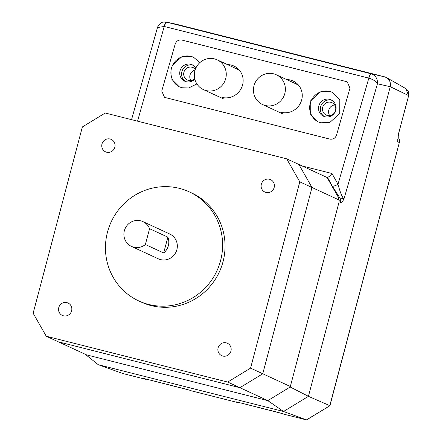 <?xml version="1.0" encoding="UTF-8"?>
<svg xmlns="http://www.w3.org/2000/svg" width="442" height="442" viewBox="0 0 442 442"><rect width="100%" height="100%" fill="white"/><g stroke="black" fill="none" stroke-linecap="round" stroke-linejoin="round"><path stroke-width="0.66" d="M281.051 112.318A16.94 16.299 -47.7 0 0 300.068 103.881A16.94 16.299 -47.7 0 0 297.079 83.643A16.94 16.299 -47.7 0 0 290.295 80.008A16.94 16.299 -47.7 0 0 286.56 79.516M298.588 85.218L294.687 83.267M221.939 97.395A16.94 16.299 -47.7 0 0 240.956 88.953A16.94 16.299 -47.7 0 0 237.973 68.72A16.94 16.299 -47.7 0 0 231.183 65.079A16.94 16.299 -47.7 0 0 227.448 64.587M239.476 70.295L235.575 68.344M195.905 67.98A9.017 8.741 -65.2 0 0 192.292 64.819A9.017 8.741 -65.2 0 0 190.811 64.294A9.017 8.741 -65.2 0 0 180.027 70.858A9.017 8.741 -65.2 0 0 184.728 81.184A9.017 8.741 -65.2 0 0 186.209 81.709A9.017 8.741 -65.2 0 0 194.806 79.101M179.645 86.958A16.393 15.89 114.8 0 1 171.441 68.344A16.393 15.89 114.8 0 1 191.043 56.41A16.393 15.89 114.8 0 1 193.695 57.338M324.992 116.749A9.017 8.741 -65.2 0 0 335.771 110.185A9.017 8.741 -65.2 0 0 331.075 99.859A9.017 8.741 -65.2 0 0 329.594 99.334A9.017 8.741 -65.2 0 0 318.809 105.903A9.017 8.741 -65.2 0 0 323.511 116.224A9.017 8.741 -65.2 0 0 324.992 116.749M318.428 121.998A16.393 15.89 114.8 0 1 310.223 103.389A16.393 15.89 114.8 0 1 329.826 91.45A16.393 15.89 114.8 0 1 332.478 92.384M329.743 91.411L332.434 92.361L339.815 99.699L339.727 113.522L329.925 122.368L320.765 122.793L318.08 121.843L310.698 114.506L310.781 100.682L320.583 91.837L329.743 91.411M196.9 83.925L188.64 87.98L181.982 87.754L179.297 86.803L171.916 79.466L171.999 65.643L181.8 56.791L190.961 56.372L193.651 57.322L199.872 62.615M185.668 81.555A9.017 8.741 114.8 0 1 182.286 70.444A9.017 8.741 114.8 0 1 192.64 65.14A9.017 8.741 114.8 0 1 193.182 65.294M324.45 116.594A9.017 8.741 114.8 0 1 321.069 105.489A9.017 8.741 114.8 0 1 331.423 100.179A9.017 8.741 114.8 0 1 331.964 100.334M165.391 97.583L329.876 139.114C333.069 139.561 335.285 138.252 336.511 135.18L349.981 88.107L347.23 81.897L346.335 81.582L347.23 81.897L349.981 88.107L336.511 135.18C335.285 138.252 333.069 139.561 329.876 139.114L165.391 97.583M181.855 40.051L346.335 81.582L181.855 40.051C178.656 39.598 176.446 40.913 175.214 43.985C176.446 40.913 178.656 39.598 181.855 40.051M161.75 91.052L175.214 43.985L161.75 91.052L164.496 97.268L161.75 91.052M322.699 107.268A6.829 6.619 -65.2 0 0 326.257 115.086A6.829 6.619 -65.2 0 0 335.544 110.511A6.829 6.619 -65.2 0 0 331.986 102.688A6.829 6.619 -65.2 0 0 322.699 107.268M334.638 104.953A6.829 6.619 -65.2 0 0 329.699 115.638M195.364 69.272A6.829 6.619 -65.2 0 0 183.911 72.223A6.829 6.619 -65.2 0 0 194.745 78.831M195.104 70.046A6.829 6.619 -65.2 0 0 190.916 80.599M325.643 176.833L326.865 177.137L338.6 197.734L344.02 198.751C342.71 201.524 341.544 202.718 340.533 202.325L339.119 201.845L290.195 387.004L308.428 396.33L283.543 411.491L98.279 364.711L85.146 354.213M302.135 165.965L332.008 173.513L337.981 184.286C340.163 192.264 342.08 197.049 343.743 198.646L344.02 198.751L377.44 83.792C376.208 81.439 373.346 79.549 368.843 78.124A5.464 1.354 -72.9 0 1 371.523 73.897C375.788 75.687 377.761 78.985 377.44 83.792L390.242 86.693L308.428 396.33L283.543 411.491L98.279 364.711L122.948 373.556M340.533 202.325A5.464 5.221 108.8 0 0 340.014 198.22L332.329 186.126A5.464 1.414 -29 0 0 337.981 184.286L368.843 78.124L164.22 26.459A5.464 1.287 -78.7 0 1 166.385 22.1L175.607 24.067L384.628 76.842C389.142 78.516 391.01 81.798 390.242 86.693L308.428 396.33L329.809 405.662L399.325 142.556L397.623 141.733L398.551 133.827L397.745 140.042M326.865 177.137L325.566 176.794M290.195 387.004L267.813 400.634L283.543 411.491L306.444 419.889L329.936 405.695L306.654 419.872L284.123 414.253M267.813 400.634L85.339 354.561M339.119 201.845L338.6 197.734M137.561 121.174L164.22 26.459L157.463 27.575C158.435 25.719 156.844 27.056 160.181 23.52C162.015 22.785 160.871 21.857 166.385 22.1L166.778 22.188L166.391 22.1A5.464 1.287 -78.7 0 1 166.391 22.1L371.523 73.897M157.463 27.575L131.545 119.655M368.722 78.09A5.464 1.32 -75.8 0 1 371.147 73.792L384.628 76.842L386.562 77.621L405.762 88.566L408.596 95.549L390.242 86.693M164.352 26.487A5.464 1.32 -75.8 0 1 166.778 22.188L175.607 24.067L384.628 76.842M332.008 173.513C329.992 175.999 328.472 177.253 327.456 177.275M167.861 237.144L149.567 228.691A13.658 13.238 -65.2 0 0 148.308 226.254A13.658 13.238 -65.2 0 0 142.926 221.608A13.658 13.238 -65.2 0 0 127.152 225.337A13.658 13.238 -65.2 0 0 126.086 241.763A13.658 13.238 -65.2 0 0 131.467 246.409A13.658 13.238 -65.2 0 0 145.385 244.52L163.678 252.973A13.658 13.238 -65.2 0 0 167.861 237.144L163.678 252.973M149.567 228.691L145.385 244.52M131.467 246.409L158.297 258.808A13.658 13.238 -65.2 0 0 176.877 249.653A13.658 13.238 -65.2 0 0 169.756 234.006L142.926 221.608M261.327 184.231A6.829 6.619 -65.2 0 0 264.885 192.055A6.829 6.619 -65.2 0 0 274.178 187.474A6.829 6.619 -65.2 0 0 270.615 179.651A6.829 6.619 -65.2 0 0 261.327 184.231M218.099 347.826A6.829 6.619 -65.2 0 0 221.663 355.65A6.829 6.619 -65.2 0 0 230.951 351.07A6.829 6.619 -65.2 0 0 227.392 343.252A6.829 6.619 -65.2 0 0 218.099 347.826M58.758 307.593A6.829 6.619 -65.2 0 0 62.316 315.417A6.829 6.619 -65.2 0 0 71.61 310.837A6.829 6.619 -65.2 0 0 68.046 303.019A6.829 6.619 -65.2 0 0 58.758 307.593M101.98 143.998A6.829 6.619 -65.2 0 0 105.544 151.821A6.829 6.619 -65.2 0 0 114.832 147.241A6.829 6.619 -65.2 0 0 111.273 139.418A6.829 6.619 -65.2 0 0 101.98 143.998M220.569 260.686A60.101 58.256 -65.2 0 0 189.237 191.85A60.101 58.256 -65.2 0 0 107.489 232.133A60.101 58.256 -65.2 0 0 138.816 300.963A60.101 58.256 -65.2 0 0 220.569 260.686M138.816 300.963L141.258 302.09A60.101 58.256 -65.2 0 0 223.006 261.813A60.101 58.256 -65.2 0 0 191.679 192.977L189.237 191.85M250.57 368.131L227.702 382.059L46.255 336.24L33.144 313.229L82.361 126.942L105.235 113.014L286.681 158.827L299.792 181.839L250.57 368.131L262.763 373.766L239.895 387.695L227.702 382.059M326.925 177.424L298.875 164.463L311.986 187.474L262.763 373.766L239.895 387.695L58.449 341.876L46.255 336.24M340.036 200.436L311.986 187.474L298.875 164.463L286.681 158.827M290.328 386.501L262.763 373.766L311.986 187.474L299.792 181.839M267.852 400.612L239.895 387.695L58.449 341.876L86.499 354.843M276.565 74.897A16.393 15.89 -65.2 0 0 276.283 74.764A16.393 15.89 -65.2 0 0 255.051 82.836A16.393 15.89 -65.2 0 0 262.25 104.389A16.393 15.89 -65.2 0 0 262.531 104.522A16.393 15.89 -65.2 0 0 283.758 96.455A16.393 15.89 -65.2 0 0 276.565 74.897M397.75 139.495L397.75 140.213M145.335 379.208L143.385 378.512A2.729 2.652 109.9 0 0 144.075 378.59M399.441 142.639A5.464 5.464 0 0 0 397.894 137.258A5.464 5.321 115.8 0 1 399.325 142.556L329.936 405.695M237.857 402.574L235.906 401.872A2.729 2.652 109.9 0 0 236.597 401.949M191.287 390.8A2.729 2.635 -70.5 0 0 191.53 390.877L191.601 390.894M283.808 414.165A2.729 2.635 -70.5 0 0 283.825 414.171L283.825 414.171A2.729 2.635 -70.5 0 0 284.057 414.237L284.04 414.231A2.729 2.652 -70.1 0 1 283.792 414.154L281.919 413.474A2.729 2.652 -70.1 0 0 281.919 413.474L281.919 413.474A2.729 2.652 -70.1 0 0 282.167 413.552L275.78 411.8A2.729 0.663 -75.8 0 1 275.78 411.8L239.813 402.723A2.729 0.663 -75.8 0 1 239.796 402.717L235.906 401.872M239.089 402.54A2.729 2.652 109.9 0 1 237.779 402.552M239.111 402.546A2.729 2.663 110.5 0 1 237.79 402.557L191.53 390.877A2.729 2.652 -70.1 0 1 191.27 390.794L189.397 390.115A2.729 2.652 -70.1 0 0 189.397 390.115L189.397 390.115A2.729 2.652 -70.1 0 0 189.646 390.192L183.259 388.441A2.729 0.663 -75.8 0 1 183.259 388.441L147.291 379.363A2.729 0.663 -75.8 0 1 147.291 379.363A2.729 0.663 -75.8 0 1 147.274 379.358L143.385 378.512M237.824 402.568L191.27 390.794M122.882 373.54L145.269 379.197A2.729 2.663 110.5 0 0 146.589 379.186A2.729 2.652 109.9 0 1 145.258 379.192M217.453 59.974A16.393 15.89 -65.2 0 0 217.171 59.841A16.393 15.89 -65.2 0 0 195.939 67.908A16.393 15.89 -65.2 0 0 203.138 89.466A16.393 15.89 -65.2 0 0 203.419 89.599A16.393 15.89 -65.2 0 0 224.652 81.527A16.393 15.89 -65.2 0 0 217.453 59.974M343.743 198.646A5.464 4.989 -57.6 0 0 343.666 198.922M332.329 186.126L327.423 177.264M147.274 379.358L189.397 390.115M189.646 390.192L191.519 390.872M239.796 402.717L281.919 413.474M282.167 413.552L284.04 414.231M398.496 133.782L408.657 95.594L398.551 133.827M239.829 402.723A2.729 0.663 -75.8 0 1 239.813 402.723L236.26 401.877M298.687 85.345L296.527 84.118M239.575 70.416L237.415 69.195M276.283 74.764L297.764 84.693M262.531 104.522L282.747 113.865M146.672 379.203L145.296 379.203L122.909 373.551M306.477 419.9L283.792 414.154M237.818 402.563L239.194 402.568M147.291 379.363L143.738 378.512M408.657 95.594L408.563 92.008L406.59 89.135M217.171 59.841L238.652 69.764M203.419 89.599L223.635 98.942"/></g></svg>
